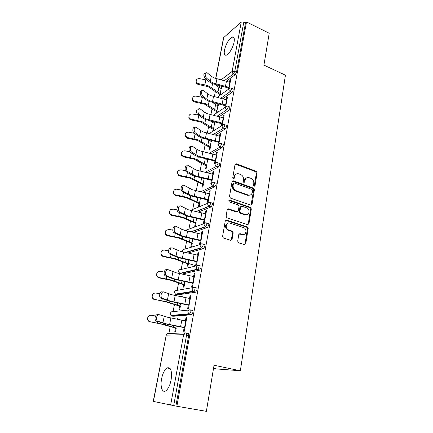 <?xml version="1.0" encoding="UTF-8"?>
<svg xmlns="http://www.w3.org/2000/svg" width="433" height="433" viewBox="0 0 433 433"><rect width="100%" height="100%" fill="white"/><g stroke="black" fill="none" stroke-linecap="round" stroke-linejoin="round"><path stroke-width="0.65" d="M254.139 186.293L255.037 185.725L257.088 172.908L256.201 171.3L236.234 163.761L235.027 164.589L232.775 177.584L233.463 178.748L234.361 178.163L234.654 176.475C235.227 174.293 236.559 173.4 238.653 173.795L240.602 174.504C242.724 175.538 243.692 177.281 243.508 179.722L243.232 181.405L243.866 182.547L244.786 181.974L245.067 180.296C245.619 178.125 246.929 177.232 248.997 177.627L250.896 178.32C252.986 179.338 253.944 181.064 253.776 183.495L253.505 185.162L254.139 186.293M254.214 186.32L256.379 173.222L255.486 171.62L235.26 164.069M233.566 178.775L233.966 176.788L234.654 176.475M243.979 182.58L244.364 180.604L245.067 180.296M171.111 379.936C172.199 370.827 170.819 366.827 166.97 367.936C164.551 369.701 162.759 373.295 161.601 378.729C160.01 386.458 162.229 393.278 165.763 390.842C168.183 389.045 169.963 385.413 171.111 379.936M234.112 42.017C234.697 38.261 234.069 36.594 232.218 37.011C228.77 39.116 226.188 43.479 224.473 50.093C223.85 53.903 224.489 55.592 226.383 55.17C228.987 54.444 233.214 47.311 234.112 42.017M237.695 241.143L238.632 242.81L244.418 244.623L245.765 243.687L248.185 228.543L247.373 226.941L226.648 220.105L225.257 221.009L222.6 236.38L223.352 237.988L230.702 240.315L232.083 239.373L233.187 232.802L232.402 231.195L228.315 229.836C224.646 228.234 226.221 221.674 229.912 223.082L243.817 227.666C247.459 229.133 246.068 235.763 242.383 234.399L240.131 233.674L238.772 234.599L237.695 241.143M246.491 21.942L269.223 33.249L263.924 65.107L285.434 75.185L240.347 370.772L214.043 365.241L206.379 411.35L176.864 406.257L246.491 21.942L245.506 22.797L243.817 21.959L234.773 71.429L236.526 72.224L245.506 22.797M250.761 205.145L252.066 204.289L254.393 189.773L253.489 188.155L233.365 180.848L232.066 181.687L229.517 196.409L230.421 198.06L250.761 205.145M251.324 208.95L248.948 223.78L247.622 224.673L226.924 217.804L226.096 216.181L227.217 209.713L228.592 208.83L236.975 211.672L238.323 210.79L239.027 206.568L238.15 204.933L229.387 201.908C228.489 200.95 228.602 200.365 229.723 200.154L250.442 207.331L251.324 208.95L250.604 209.204L248.233 224.007L248.948 223.78M213.534 368.321L216.365 368.911L240.347 370.772M215.656 78.53L223.542 37.714L241.251 22.023L243.817 21.959M176.864 406.257L153.244 401.407L166.234 335.137L153.423 401.451M168.897 333.437L170.207 326.601M171.831 318.152L172.258 315.911M172.28 315.792L172.377 315.305M173.081 311.641L174.434 304.578M176.144 295.69L176.366 294.532M176.393 294.391L176.48 293.937M177.173 290.327L178.569 283.047M180.415 273.45L180.485 273.061M181.173 269.478L182.612 261.987M185.091 249.078L186.569 241.392M188.923 229.117L190.439 221.247M192.68 209.577L194.222 201.524M196.355 190.417L197.93 182.228M200.057 171.132L201.556 163.328M203.748 151.929L205.112 144.828M207.353 133.131L208.592 126.701M210.887 114.729L211.997 108.943M214.346 96.711L215.342 91.547M221.788 86.844L221.16 86.573L221.783 86.113M230.535 80.419L229.869 80.127L230.702 79.51L228.997 88.76M220.224 95.141L220.505 93.631M221.442 88.684L221.918 86.145M221.16 86.573L220.814 88.408M219.715 94.199L219.434 95.709M229.869 80.127L229.517 82.048M228.581 87.093L228.142 89.458M190.488 309.936L192.284 310.385C192.858 310.456 193.053 311.154 192.874 312.48L191.483 314.769L173.687 316.252M186.195 332.955L188.09 333.394C188.664 333.513 188.858 334.254 188.669 335.618L186.563 335.131L173.671 405.667M175.874 406.051L188.669 335.618M236.526 72.224L235.233 74.649L226.567 81.095M220.289 85.772L218.578 87.044M179.63 306.126L178.97 309.611L179.755 309.525L180.415 306.034M182.147 296.865L182.239 296.356L181.411 296.719M189.54 298.402L190.136 295.171L190.969 295.046L188.474 308.583L187.641 308.675L188.355 304.816M198.769 265.489L200.376 265.949C200.955 265.932 201.161 266.555 200.988 267.81L199.618 270.132L181.99 274.067M187.641 263.784L187.007 267.123L187.792 266.934L188.425 263.583M197.545 255.069L198.092 252.12L198.926 251.882L196.544 264.817L195.711 265.018L196.414 261.196M206.665 223.049L208.111 223.515C208.69 223.417 208.901 223.969 208.738 225.16L207.461 227.477L193.448 232.337M195.305 223.26L194.698 226.464L195.489 226.178L196.095 222.968M205.199 213.648L205.697 210.958L206.53 210.627L204.252 222.995L203.418 223.298L204.116 219.509M214.189 182.472L215.51 182.942C216.083 182.786 216.294 183.267 216.148 184.393L214.806 186.769L203.012 192.182M202.644 184.447L202.065 187.521M202.855 187.143L203.434 184.063M212.522 174.017L212.976 171.565L213.81 171.143L211.629 182.986M211.488 179.625L210.79 183.381M221.344 143.567L222.659 144.081C223.179 143.945 223.374 144.378 223.233 145.391L221.907 147.783L211.51 153.623M211.001 140.265L210.817 141.261M209.686 147.231L209.204 149.786M209.994 149.325L210.476 146.771M211.466 141.515L211.677 140.411M219.536 136.059L219.948 133.835L220.781 133.332L218.784 144.151M218.541 141.434L217.929 144.746M228.191 106.296L229.512 106.848L230.02 108.034L228.711 110.442L219.304 116.618M212.208 121.283L211.52 121.733M217.945 103.714L217.545 105.668M216.44 111.519L216.089 113.37M216.884 112.834L217.231 110.983M218.183 105.939L218.578 103.86M226.259 99.677L226.632 97.658L227.46 97.079L225.663 106.832M225.306 104.835L224.814 107.503M231.509 88.24L232.824 88.814L233.306 89.94L232.007 92.359L222.995 98.675M216.332 103.352L215.098 104.218M222.93 117.679L223.325 115.557L224.153 115.016L222.259 125.294M221.956 122.945L221.409 125.927M214.497 121.792L214.216 123.281M213.096 129.191L212.684 131.388M213.474 130.896L213.891 128.693M214.86 123.546L215.163 121.944M224.803 124.731L226.123 125.267L226.665 126.512L225.344 128.915L215.482 134.934M216.067 154.835L216.5 152.503L217.334 152.037L215.233 163.425M215.049 160.329L214.378 163.966M207.434 159.127L207.342 159.609M206.2 165.644L205.648 168.561M206.444 168.145L206.996 165.222M208.008 159.858L208.116 159.279M217.804 162.808L219.125 163.301C219.672 163.154 219.872 163.614 219.726 164.681L218.394 167.062L207.364 172.702M208.901 193.616L209.377 191.05L210.211 190.672L207.981 202.768M207.84 199.348L207.147 203.12M199.012 203.651L198.422 206.785M199.212 206.454L199.802 203.31M210.47 202.536L211.845 203.007C212.424 202.871 212.641 203.386 212.484 204.549L211.174 206.898L198.395 212.056M201.415 234.129L201.935 231.309L202.768 231.027L200.441 243.671L199.608 243.925L200.311 240.12M191.51 243.303L190.893 246.572L191.684 246.334L192.301 243.054M202.763 244.028L204.289 244.493C204.869 244.434 205.074 245.018 204.906 246.242L203.542 248.58L188.046 253.013M193.589 276.487L194.163 273.396L194.991 273.218L192.555 286.451L191.722 286.597L192.431 282.76M183.679 284.719L183.035 288.129L183.819 287.994L184.463 284.573M194.682 287.452L196.376 287.907C196.955 287.934 197.156 288.595 196.977 289.883L195.597 292.188L177.714 294.884M185.4 320.831L186.022 317.449L186.85 317.378L184.296 331.24L183.468 331.267L184.182 327.397M175.489 328.019L174.813 331.581L175.598 331.554L176.269 327.981M177.903 319.316L178.142 318.082L177.357 318.141L177.162 319.175M217.913 103.736L218.551 104.001M226.632 97.658L227.303 97.945M223.325 115.557L224.002 115.838M219.948 133.835L220.635 134.111M216.5 152.503L217.198 152.768M212.976 171.565L213.686 171.825M209.377 191.05L210.092 191.299M205.697 210.958L206.427 211.196M201.935 231.309L202.676 231.541M198.092 252.12L198.839 252.342M194.163 273.396L194.92 273.613M181.454 296.475L182.185 296.659M190.136 295.171L190.91 295.371M177.357 318.141L178.093 318.32M186.022 317.449L186.807 317.638M246.566 177.92C245.376 178.315 244.64 179.208 244.364 180.604M236.131 174.126C234.962 174.537 234.242 175.425 233.966 176.788M251.032 205.199L253.678 190.06L252.775 188.447L232.342 181.108M252.639 190.563L252.006 189.427L234.334 183.035L233.419 183.624L233.111 185.421C232.922 187.911 233.901 189.67 236.061 190.693L248.206 195.018C250.382 195.521 251.768 194.628 252.352 192.339L252.639 190.563M233.539 183.316L232.732 183.928L233.419 183.624M250.003 195.121L247.497 195.299L235.368 190.985C233.214 189.963 232.234 188.209 232.424 185.725L232.732 183.928M247.849 224.722L248.233 224.007M237.268 211.726L236.272 211.921L227.574 209.031M250.604 209.204L249.727 207.591L228.916 200.398M245.549 214.579C249.311 216.024 250.523 209.188 246.75 207.905L241.95 206.243L240.613 207.109L239.914 211.331L240.77 212.955L245.549 214.579L244.84 214.828L246.897 214.692M240.954 206.449L239.909 207.375L240.613 207.109M244.84 214.828L240.066 213.204L239.211 211.585L239.909 207.375M243.606 234.513L241.674 234.61L239.195 233.842M227.812 223.217C224.819 225.068 224.754 227.347 227.623 230.058L228.732 230.004M230.93 240.364L231.384 239.579L232.489 233.019L231.704 231.417L228.039 230.226M244.596 244.667L245.046 243.882L247.47 228.759L246.658 227.163L225.653 220.289M207.255 80.17L199.499 78.644C197.453 78.508 196.328 79.347 196.127 81.16C196.279 82.459 197.064 83.293 198.482 83.65L198.406 84.462L208.224 86.714L216.716 92.559L220.348 94.47M217.94 92.229L218.887 87.277L221.144 88.559L220.208 93.501L208.998 86.118L204.836 84.857L198.482 83.65M198.406 84.462C196.993 84.099 196.209 83.277 196.057 81.978L196.106 81.393M218.887 87.277L215.358 84.635M230.177 82.335L214.054 77.935L211.299 76.251L206.969 72.636C204.798 73.182 204.62 74.985 206.438 78.043L210.303 81.323L213.068 82.99L229.246 87.385M228.418 87.98L212.273 83.601L208.971 81.621L205.101 78.346C203.283 75.293 203.461 73.491 205.637 72.95L205.697 72.933M203.082 97.495L195.949 96.131C193.816 96.007 192.685 96.905 192.544 98.827C192.75 100.093 193.54 100.9 194.915 101.241L194.845 102.015L204.771 104.266L213.393 109.922L217.079 111.784M214.633 109.625L215.591 104.569L217.88 105.814L216.928 110.859L205.551 103.704L194.915 101.241M194.845 102.015C193.475 101.674 192.685 100.867 192.485 99.606L192.544 98.821L192.485 99.606M215.591 104.569L212.744 102.534M198.763 115.194L192.333 113.982C190.071 113.884 188.929 114.864 188.907 116.926C189.178 118.128 189.968 118.886 191.272 119.199L191.213 119.93L201.248 122.176L210.01 127.643L213.745 129.451M211.25 127.372L212.23 122.214L214.552 123.421L213.583 128.569L202.022 121.651L191.272 119.199M191.213 119.93C189.908 119.616 189.124 118.864 188.853 117.662L188.88 116.726M212.23 122.214L210.189 120.834M194.244 133.261L188.636 132.206C186.174 132.162 185.043 133.267 185.237 135.524L187.554 137.537L187.505 138.23L197.648 140.465L206.552 145.732L210.341 147.485M207.802 145.493L208.803 140.227L211.158 141.396L210.167 146.652L198.428 139.978L187.554 137.537M187.505 138.23L185.194 136.222L185.14 135.015M208.803 140.227L207.737 139.545M189.795 151.745L184.859 150.819C182.028 150.901 180.956 152.227 181.654 154.792L183.754 156.264L183.716 156.914L193.973 159.144L203.023 164.199L206.866 165.888M205.437 158.695L207.688 159.745L206.676 165.108L194.753 158.7L183.754 156.264M183.716 156.914L181.622 155.442L181.324 153.699M185.519 170.678L181.005 169.833C177.362 170.391 176.61 172.096 178.748 174.948L179.879 175.392L179.847 175.998L190.222 178.223L203.321 184.685M204.149 178.477L203.115 183.955L190.996 177.817L179.879 175.392M179.847 175.998L178.721 175.549L177.422 172.789M226.93 99.963L210.622 95.596L207.824 93.961L203.505 90.502C201.41 89.409 200.82 94.475 202.877 95.969L206.812 99.141L209.615 100.759L225.983 105.116M225.149 105.679L208.82 101.333L205.469 99.411L201.529 96.245C199.478 94.757 200.062 89.707 202.151 90.784M223.612 117.955L207.115 113.63L204.279 112.05L199.965 108.753C197.794 107.552 197.096 112.807 199.234 114.28L203.239 117.332L206.092 118.902L222.643 123.216M221.81 123.746L205.296 119.443L201.892 117.576L197.886 114.528C195.765 113.078 196.414 107.887 198.568 108.986M220.224 136.33L203.537 132.049L200.658 130.517L196.355 127.394C194.108 126.079 193.286 131.54 195.516 132.985L199.597 135.919L202.492 137.434L219.233 141.705M218.4 142.192L201.691 137.932L198.244 136.13L194.157 133.202C191.976 131.8 192.696 126.452 194.91 127.578M216.765 155.101L199.884 150.857L196.955 149.385L192.663 146.441C190.347 145.012 189.389 150.684 191.716 152.097L198.812 156.362L215.753 160.589M214.92 161.033L198.016 156.816L194.509 155.084L190.352 152.281C188.095 150.928 188.896 145.407 191.175 146.576M213.231 174.272L196.149 170.077L188.896 165.904C186.509 164.351 185.405 170.25 187.835 171.63L195.056 175.701L212.197 179.879M211.364 180.28L194.26 176.117L190.699 174.45L186.461 171.782C184.122 170.478 185.021 164.773 187.365 165.991M181.275 190.044L176.453 189.205C172.908 189.069 172.383 194.433 175.912 194.942L175.895 195.494L186.385 197.713L199.694 203.878M200.43 198.173L199.478 203.201L187.159 197.351L175.912 194.942M175.895 195.494C174.207 195.029 173.384 193.968 173.438 192.306M209.621 193.865L192.328 189.719L185.021 185.789C182.607 184.171 181.346 190.168 183.819 191.565L191.213 195.467L208.565 199.591M207.732 199.949L190.417 195.835L182.434 191.689C180.058 190.363 181.097 184.572 183.473 185.833M177.027 209.848L173.043 209.112L170.651 209.604C168.664 211.872 169.07 213.642 171.863 214.92L171.852 215.423L182.466 217.631L195.997 223.482M196.625 218.302L195.765 222.865L183.24 217.317L171.863 214.92M171.852 215.423C170.185 214.968 169.357 213.918 169.368 212.262M205.929 213.886L188.431 209.799L180.989 206.076C178.585 204.565 177.238 210.476 179.668 211.926L187.289 215.672L204.852 219.742M204.019 220.056L186.493 215.997L178.272 212.013C175.901 210.606 177.119 204.82 179.5 206.119M172.767 230.112L168.924 229.403L165.899 230.47C164.627 232.754 165.238 234.372 167.723 235.341L167.728 235.79L178.466 237.993L192.214 243.514M192.739 238.886L191.971 242.956L179.235 237.722L167.723 235.341M167.728 235.79C166.088 235.357 165.249 234.318 165.206 232.678M198.211 248.953L198.271 248.623M202.157 234.356L184.442 230.324L176.864 226.822C174.472 225.42 173.043 231.249 175.419 232.754L183.273 236.331L201.053 240.347M200.219 240.607L182.482 236.607L174.017 232.802C171.652 231.309 173.054 225.517 175.446 226.87M168.486 250.842L164.719 250.15C163.317 249.96 162.213 250.442 161.406 251.584C160.459 253.841 161.152 255.383 163.49 256.217L163.501 256.617L174.369 258.804L188.35 263.989M196.365 265.851L185.497 262.609L175.138 258.588L163.49 256.217M163.501 256.617C161.91 256.201 161.06 255.194 160.957 253.586M198.298 255.286L180.361 251.319L172.648 248.049C170.266 246.75 168.751 252.509 171.078 254.063L179.17 257.462L197.167 261.413M196.338 261.624L178.38 257.684L169.666 254.068C167.338 252.52 168.859 246.778 171.241 248.066M164.183 272.059L160.416 271.367C158.889 271.177 157.731 271.74 156.935 273.055C156.161 275.296 156.903 276.801 159.155 277.575L159.187 277.916L170.18 280.091L184.398 284.914M184.691 281.461L184.122 284.481L170.948 279.929L159.155 277.575M159.187 277.916C156.941 277.147 156.199 275.642 156.973 273.412M194.352 276.698L176.188 272.795L168.329 269.764C165.958 268.579 164.367 274.273 166.635 275.87L174.97 279.079L193.199 282.965M192.366 283.122L174.18 279.247L165.217 275.837C162.949 274.241 164.545 268.557 166.916 269.743M159.869 293.774L156.015 293.071C154.397 292.881 153.201 293.509 152.421 294.954C151.75 297.195 152.519 298.689 154.727 299.42L165.899 301.866L180.361 306.31M180.529 303.49L180.068 305.947L166.662 301.758L154.727 299.42M154.77 299.701C153.32 299.355 152.465 298.445 152.2 296.989M190.314 298.602L171.917 294.765L163.912 291.994C161.552 290.916 159.88 296.551 162.088 298.191L170.667 301.2L189.134 305.016M188.301 305.113L169.882 301.308L160.665 298.12C158.451 296.481 160.123 290.852 162.489 291.929M155.55 316.009L151.512 315.273C149.823 315.089 148.589 315.771 147.821 317.324C147.22 319.581 148.01 321.064 150.191 321.779L161.514 324.144L176.231 328.192M176.269 326.033L175.917 327.9L162.278 324.095L150.191 321.779M150.251 321.995C148.941 321.697 148.097 320.902 147.723 319.608M186.185 321.015L167.549 317.254L159.387 314.748C157.033 313.779 155.29 319.37 157.439 321.053L166.272 323.841L184.972 327.581M184.144 327.619L165.487 323.889L156.004 320.934C153.856 319.256 155.599 313.676 157.958 314.639M254.323 186.017L255.037 185.725M233.674 178.477L234.361 178.163M244.088 182.282L244.786 181.974M223.769 37.335L215.802 78.579M221.084 79.834L232.142 71.429L241.251 22.023M235.233 74.649L233.479 73.859C232.499 73.307 232.05 72.495 232.142 71.429L234.773 71.429L233.479 73.859L224.473 80.614M170.624 405.104L183.603 334.704L166.234 335.137C166.597 333.875 167.365 333.313 168.534 333.448L185.086 332.939M186.563 335.131L183.603 334.704C183.976 333.367 184.772 332.771 185.99 332.912C186.563 333.026 186.753 333.767 186.563 335.131M218.232 85.296L217.236 86.043M232.007 92.359L230.232 91.585L231.531 89.166L231.054 88.04L230.177 88.002L228.878 89.138C228.786 90.226 229.236 91.044 230.232 91.585L220.879 98.199M214.259 102.881L213.74 103.249M228.711 110.442L226.908 109.69L217.171 116.141M225.344 128.915L223.52 128.179L213.328 134.452M221.907 147.783L220.056 147.068L209.334 153.147M218.394 167.062L216.522 166.369L205.166 172.231M214.806 186.769L212.906 186.098L200.793 191.711M190.466 210.378L207.921 203.191M211.136 206.914L209.209 206.265L196.16 211.591M186.396 230.865L186.434 230.6C186.764 229.479 187.473 229.03 188.561 229.252L204.235 223.585M207.38 227.509L205.426 226.887L191.197 231.871M182.721 251.925L182.564 250.604C182.905 249.457 183.624 248.986 184.729 249.191L200.501 244.434M203.542 248.58L201.561 247.985L185.779 252.553M179.148 270.019L178.418 271.172L179.506 273.283L178.618 271.047C178.959 269.873 179.69 269.38 180.81 269.564L196.717 265.77M199.618 270.132L197.605 269.564L180.047 273.537L181.914 274.051M175.176 290.824L174.385 292.042L175.365 294.115L174.58 291.939C174.932 290.738 175.674 290.218 176.81 290.391L192.891 287.615M195.597 292.188L193.556 291.647L176.025 294.445L177.985 294.954M171.122 312.09L170.261 313.373L171.138 315.419L170.456 313.297C170.813 312.069 171.565 311.527 172.718 311.679L189.015 309.99M191.483 314.769L189.41 314.255L171.917 315.825L173.904 316.306M228.218 107.276L227.715 106.09L226.984 106.042L225.544 107.222C225.447 108.331 225.907 109.154 226.908 109.69L228.218 107.276M224.835 125.77L224.299 124.531L223.731 124.477L222.134 125.689C222.042 126.82 222.502 127.654 223.52 128.179L224.835 125.77M221.382 144.671C221.523 143.659 221.333 143.22 220.814 143.361L220.413 143.312C219.488 143.209 218.903 143.626 218.66 144.562C218.557 145.715 219.028 146.549 220.056 147.068L221.382 144.671M217.853 163.983C217.999 162.911 217.799 162.456 217.252 162.602L217.03 162.57C216.024 162.397 215.38 162.824 215.104 163.842C215.001 165.016 215.472 165.861 216.522 166.369L217.853 163.983M214.243 183.716C214.395 182.591 214.183 182.109 213.615 182.266L213.572 182.261C212.484 182.012 211.786 182.439 211.472 183.549C211.364 184.75 211.84 185.6 212.906 186.098L214.243 183.716M210.557 203.9C210.709 202.736 210.503 202.216 209.924 202.352C208.809 202.097 208.084 202.547 207.753 203.694C207.64 204.841 208.078 205.68 209.063 206.211L210.557 203.9M206.785 224.532C206.942 223.341 206.736 222.789 206.162 222.887C205.026 222.649 204.295 223.119 203.959 224.299L205.426 226.887L206.785 224.532M202.925 245.641C203.088 244.418 202.888 243.833 202.308 243.887C201.161 243.671 200.414 244.163 200.073 245.37L201.129 247.79L201.561 247.985L202.925 245.641M198.974 267.237C199.148 265.981 198.947 265.359 198.374 265.375C197.204 265.175 196.447 265.689 196.1 266.928L197.037 269.294L197.605 269.564L198.974 267.237M179.668 273.38L197.037 269.294L199.775 270.073M194.937 289.341C195.115 288.048 194.915 287.388 194.341 287.36C193.156 287.182 192.387 287.723 192.03 288.99L192.858 291.301L193.556 291.647L194.937 289.341M175.706 294.332L175.365 294.115L192.858 291.301L195.797 292.118M190.796 311.966C190.98 310.634 190.785 309.936 190.217 309.866C189.015 309.703 188.231 310.277 187.868 311.576L188.593 313.822L189.41 314.255L190.796 311.966M171.657 315.744L171.138 315.419L188.593 313.822L191.727 314.688M235.671 164.139L236.358 163.804M255.486 171.62L256.201 171.3M256.379 173.222L257.088 172.908M232.727 181.173L233.414 180.864M252.775 188.447L253.489 188.155M253.678 190.06L254.393 189.773M251.351 204.549L252.066 204.289M232.424 185.725L233.111 185.421M235.368 190.985L236.061 190.693M247.47 195.288L248.174 195.007M227.904 209.09L228.592 208.83M236.272 211.921L236.975 211.672M229.035 200.43L229.723 200.154M249.695 207.58L250.409 207.32M239.211 211.585L239.914 211.331M240.131 213.231L240.84 212.982M239.422 233.885L240.131 233.674M241.674 234.61L242.383 234.399M231.547 231.352L232.245 231.135M232.489 233.019L233.187 232.802M231.384 239.579L232.083 239.373M225.961 220.343L226.648 220.105M246.55 227.119L247.265 226.897M247.47 228.759L248.185 228.543M245.046 243.882L245.765 243.687M204.836 84.857L205.832 79.845M211.775 87.677L212.543 83.721M216.906 78.871L215.932 83.926M206.438 78.043L205.101 78.346M211.299 76.251L210.303 81.323M226.448 81.068L225.506 86.118M229.826 82.178L228.895 87.228M201.334 102.453L202.352 97.344M208.36 105.214L209.096 101.446M197.762 120.423L198.796 115.221M204.879 123.124L205.572 119.551M194.108 138.771L195.088 133.867M201.323 141.402L201.978 138.04M190.385 157.504L191.294 152.919M204.279 163.988L205.291 158.662M197.692 160.069L198.303 156.925M186.574 176.642L187.424 172.388M200.679 182.878L201.621 177.936M193.979 179.138L194.547 176.215M213.507 96.521L212.511 101.679M202.877 95.969L201.529 96.245M207.824 93.961L206.812 99.141M223.152 98.713L222.189 103.871M226.573 99.806L225.62 104.965M210.037 114.539L209.025 119.806M199.234 114.28L197.886 114.528M204.279 112.05L203.239 117.332M219.791 116.731L218.806 121.998M223.249 117.808L222.281 123.069M206.492 132.942L205.459 138.322M195.516 132.985L194.157 133.202M200.658 130.517L199.597 135.919M216.359 135.123L215.353 140.503M219.856 136.184L218.865 141.559M202.877 151.739L201.816 157.233M191.716 152.097L190.352 152.281M196.955 149.385L195.873 154.9M212.847 153.915L211.824 159.409M216.392 154.954L215.38 160.448M199.18 170.938L198.097 176.556M187.835 171.63L186.461 171.782M193.178 168.659L192.068 174.299M209.263 173.113L208.219 178.726M212.852 174.136L211.818 179.744M182.688 196.203L183.462 192.29M197.01 202.173L197.87 197.632M190.19 198.617L190.715 195.933M195.402 190.563L194.298 196.306M183.868 191.597L182.482 191.716M189.313 188.366L188.182 194.13M205.605 192.728L204.533 198.471M209.236 193.73L208.181 199.461M178.71 216.186L179.419 212.641M193.253 221.88L194.038 217.767M186.32 218.524L186.791 216.089M191.538 210.622L190.412 216.489M179.809 212.013L178.418 212.1M185.362 208.506L184.204 214.4M201.859 212.782L200.766 218.649M205.54 213.756L204.457 219.618M174.645 236.618L175.278 233.452M189.421 242.025L190.119 238.35M182.363 238.87L182.786 236.694M187.592 231.13L186.434 237.132M175.657 232.894L174.255 232.943M181.324 229.1L180.139 235.124M198.033 233.279L196.918 239.276M201.762 234.231L200.658 240.223M170.494 257.511L171.04 254.739M188.09 263.491L188.761 259.93M185.497 262.609L186.109 259.399M178.315 259.67L178.683 257.77M183.554 252.103L182.374 258.241M171.408 254.263L170.001 254.268M177.189 250.16L175.982 256.331M194.119 254.241L192.977 260.379M197.897 255.172L196.766 261.299M166.24 278.874L166.71 276.519M181.492 283.658L182.012 280.93M174.174 280.941L174.488 279.328M179.424 273.553L178.217 279.837M167.068 276.124L165.65 276.092M172.967 271.713L171.728 278.018M190.119 275.686L188.95 281.959M193.946 276.584L192.788 282.852M161.893 300.729L162.272 298.813M177.395 305.178L177.817 302.959M169.942 302.699L170.201 301.39M175.197 295.506L173.963 301.931M162.619 298.499L161.19 298.424M168.643 293.763L167.376 300.221M186.022 297.623L184.826 304.042M189.903 298.494L188.718 304.908M157.444 323.099L157.736 321.643M173.2 327.191L173.525 325.508M165.612 324.961L165.807 323.965M170.873 317.968L169.606 324.544M158.061 321.416L156.627 321.291M164.215 316.334L162.916 322.942M181.833 320.074L180.604 326.644M185.762 320.918L184.55 327.483M170.185 368.58L166.97 367.936M234.074 37.898L232.218 37.011M228.943 88.884L217.149 97.349M225.609 106.967L213.269 115.265M222.205 125.429L209.236 133.548M195.987 211.553L209.063 206.211L211.174 206.898M186.856 229.717L186.217 230.821M190.818 231.796L205.139 226.768L207.461 227.477M183.04 249.652L182.363 250.761L182.499 251.876M185.172 252.428L201.129 247.79L203.662 248.531M166.992 333.832L166.045 335.185M235.552 164.102L236.234 163.761M232.683 181.156L233.365 180.848M247.497 195.299L248.206 195.018M240.066 213.204L240.77 212.955M249.727 207.591L250.442 207.331M227.623 230.058L228.315 229.836M231.704 231.417L232.402 231.195M246.658 227.163L247.373 226.941M196.127 81.16L196.057 81.978M188.907 116.926L188.853 117.662M185.237 135.524L185.194 136.222M181.654 154.792L181.622 155.442M178.748 174.948L178.721 175.549M182.434 191.689L183.819 191.565M178.272 212.013L179.668 211.926M174.017 232.802L175.419 232.754M169.666 254.068L171.078 254.063M165.217 275.837L166.635 275.87M160.665 298.12L162.088 298.191M156.004 320.934L157.439 321.053"/></g></svg>

